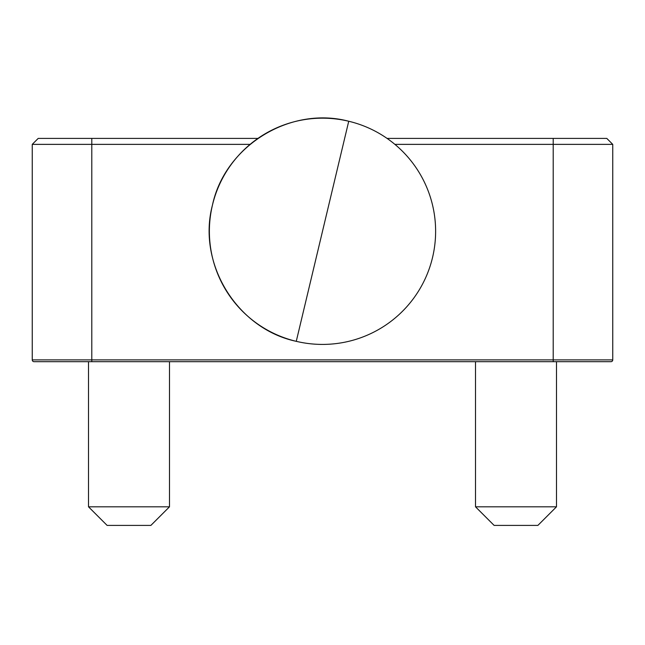 <?xml version="1.0" encoding="UTF-8"?>
<svg xmlns="http://www.w3.org/2000/svg" width="645" height="645" viewBox="0 0 645 645"><rect width="100%" height="100%" fill="white"/><g stroke="black" fill="none" stroke-linecap="round" stroke-linejoin="round"><path stroke-width="0.97" d="M553.208 138.409L387.073 138.409L553.208 138.409L553.208 359.894L91.792 359.894L91.792 144.367L32.25 144.367L32.25 359.894L91.792 359.894L91.792 144.367L250.107 144.367L91.792 144.367L91.792 138.409L38.2 138.409L32.25 144.367L32.25 359.894A1.79 1.79 0 0 0 34.04 361.684L91.792 361.684L34.04 361.684A1.79 1.79 0 0 1 32.25 359.894L91.792 359.894L91.792 361.684L553.208 361.684L91.792 361.684L91.792 359.894L612.75 359.894L612.75 144.367L553.208 144.367L553.208 361.684L553.208 359.894L612.75 359.894L612.75 144.367L606.8 138.409L553.208 138.409L553.208 144.367L394.893 144.367L612.75 144.367L606.8 138.409L553.208 138.409M257.927 138.409L38.2 138.409L32.25 144.367L91.792 144.367L91.792 138.409L257.927 138.409M610.96 361.684L553.208 361.684L610.96 361.684A1.79 1.79 0 0 0 612.75 359.894A1.79 1.79 0 0 1 610.96 361.684M212.463 205.062A113.125 113.125 0 0 1 348.735 121.252A113.125 113.125 0 0 1 432.537 257.524A113.125 113.125 0 0 0 348.735 121.252A113.125 113.125 0 0 0 212.463 205.062C196.927 263.499 237.102 328.829 296.265 341.334A113.125 113.125 0 0 0 432.537 257.524A113.125 113.125 0 0 0 348.735 121.252L296.265 341.334L348.735 121.252C290.298 105.716 224.96 145.899 212.463 205.062A113.125 113.125 0 0 0 296.265 341.334A113.125 113.125 0 0 0 432.537 257.524A113.125 113.125 0 0 1 296.265 341.334A113.125 113.125 0 0 1 212.463 205.062M432.537 257.524A113.125 113.125 0 0 1 296.265 341.334M556.49 506.809L537.882 525.409L556.49 506.809L556.49 361.684L556.49 506.809L475.51 506.809L475.51 361.684L475.51 506.809L556.49 506.809M494.118 525.409L475.51 506.809L494.118 525.409L537.882 525.409L494.118 525.409M169.49 506.809L150.882 525.409L169.49 506.809L169.49 361.684L169.49 506.809L88.51 506.809L88.51 361.684L88.51 506.809L169.49 506.809M107.118 525.409L88.51 506.809L107.118 525.409L150.882 525.409L107.118 525.409"/></g></svg>
